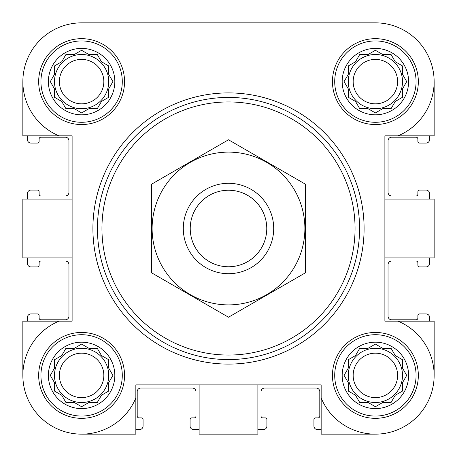<?xml version="1.0" encoding="UTF-8"?>
<svg xmlns="http://www.w3.org/2000/svg" width="457" height="457" viewBox="0 0 457 457"><rect width="100%" height="100%" fill="white"/><g stroke="black" fill="none" stroke-linecap="round" stroke-linejoin="round"><path stroke-width="0.69" d="M40.93 81.609A40.679 40.679 0 0 1 101.945 46.38A40.679 40.679 0 0 1 101.945 116.838A40.679 40.679 0 0 1 40.93 81.609M114.816 81.609A33.207 33.207 0 0 0 81.609 48.396A33.207 33.207 0 0 0 48.396 81.609A33.207 33.207 0 0 0 81.609 114.816A33.207 33.207 0 0 0 114.816 81.609M40.93 375.391A40.679 40.679 0 0 1 101.945 340.162A40.679 40.679 0 0 1 101.945 410.62A40.679 40.679 0 0 1 40.93 375.391M114.816 375.391A33.207 33.207 0 0 0 81.609 342.184A33.207 33.207 0 0 0 48.396 375.391A33.207 33.207 0 0 0 81.609 408.604A33.207 33.207 0 0 0 114.816 375.391M334.713 375.391A40.679 40.679 0 0 1 395.733 340.162A40.679 40.679 0 0 1 395.733 410.62A40.679 40.679 0 0 1 334.713 375.391M408.604 375.391A33.207 33.207 0 0 0 375.391 342.184A33.207 33.207 0 0 0 342.184 375.391A33.207 33.207 0 0 0 375.391 408.604A33.207 33.207 0 0 0 408.604 375.391M334.713 81.609A40.679 40.679 0 0 1 395.733 46.38A40.679 40.679 0 0 1 395.733 116.838A40.679 40.679 0 0 1 334.713 81.609M408.604 81.609A33.207 33.207 0 0 0 375.391 48.396A33.207 33.207 0 0 0 342.184 81.609A33.207 33.207 0 0 0 375.391 114.816A33.207 33.207 0 0 0 408.604 81.609M434.15 81.609L434.15 135.843L397.99 135.843A58.759 58.759 0 0 0 375.391 22.85L319.472 22.85M231.539 22.85L210.42 22.85M138.105 22.85L81.609 22.85A58.759 58.759 0 0 0 59.01 135.843L22.85 135.843L22.85 81.609M375.391 434.15L321.157 434.15L321.157 397.99A58.759 58.759 0 0 0 416.938 416.938A58.759 58.759 0 0 0 397.99 321.157L384.885 321.157L384.885 135.843L397.99 135.843M257.879 384.885L257.879 434.15L199.121 434.15L199.121 384.885M384.885 199.121L434.15 199.121L434.15 257.879L384.885 257.879M321.157 397.99L321.157 384.885L135.843 384.885L135.843 397.99A58.759 58.759 0 0 1 40.062 416.938A58.759 58.759 0 0 1 59.01 321.157L22.85 321.157L22.85 375.391M59.01 135.843L72.115 135.843L72.115 321.157L59.01 321.157M375.391 22.85L81.609 22.85M38.668 81.609A42.935 42.935 0 0 1 103.076 44.42A42.935 42.935 0 0 1 103.076 118.791A42.935 42.935 0 0 1 38.668 81.609M38.668 375.391A42.935 42.935 0 0 1 103.076 338.209A42.935 42.935 0 0 1 103.076 412.58A42.935 42.935 0 0 1 38.668 375.391M332.456 375.391A42.935 42.935 0 0 1 396.865 338.209A42.935 42.935 0 0 1 396.865 412.58A42.935 42.935 0 0 1 332.456 375.391M332.456 81.609A42.935 42.935 0 0 1 396.865 44.42A42.935 42.935 0 0 1 396.865 118.791A42.935 42.935 0 0 1 332.456 81.609M135.843 397.99L135.843 434.15L81.609 434.15M397.99 321.157L434.15 321.157L434.15 375.391M72.115 199.121L22.85 199.121L22.85 257.879L72.115 257.879M27.369 135.843L27.369 139.459A3.616 3.616 0 0 0 30.985 143.075L37.314 143.075A1.805 1.805 0 0 0 39.119 141.27L39.119 139.008A1.805 1.805 0 0 1 40.93 137.203L65.334 137.203A3.616 3.616 0 0 1 68.95 140.819L68.95 192.34A3.616 3.616 0 0 1 65.334 195.956L40.93 195.956A1.805 1.805 0 0 1 39.119 194.151L39.119 191.889A1.805 1.805 0 0 0 37.314 190.083L30.985 190.083A3.616 3.616 0 0 0 27.369 193.699L27.369 199.121M27.369 257.879L27.369 263.301A3.616 3.616 0 0 0 30.985 266.917L37.314 266.917A1.805 1.805 0 0 0 39.119 265.111L39.119 262.849A1.805 1.805 0 0 1 40.93 261.044L65.334 261.044A3.616 3.616 0 0 1 68.95 264.66L68.95 316.181A3.616 3.616 0 0 1 65.334 319.797L40.93 319.797A1.805 1.805 0 0 1 39.119 317.992L39.119 315.73A1.805 1.805 0 0 0 37.314 313.925L30.985 313.925A3.616 3.616 0 0 0 27.369 317.541L27.369 321.157M429.631 321.157L429.631 317.541A3.616 3.616 0 0 0 426.015 313.925L419.686 313.925A1.805 1.805 0 0 0 417.881 315.73L417.881 317.992A1.805 1.805 0 0 1 416.07 319.797L391.666 319.797A3.616 3.616 0 0 1 388.05 316.181L388.05 264.66A3.616 3.616 0 0 1 391.666 261.044L416.07 261.044A1.805 1.805 0 0 1 417.881 262.849L417.881 265.111A1.805 1.805 0 0 0 419.686 266.917L426.015 266.917A3.616 3.616 0 0 0 429.631 263.301L429.631 257.879M429.631 199.121L429.631 193.699A3.616 3.616 0 0 0 426.015 190.083L419.686 190.083A1.805 1.805 0 0 0 417.881 191.889L417.881 194.151A1.805 1.805 0 0 1 416.07 195.956L391.666 195.956A3.616 3.616 0 0 1 388.05 192.34L388.05 140.819A3.616 3.616 0 0 1 391.666 137.203L416.07 137.203A1.805 1.805 0 0 1 417.881 139.008L417.881 141.27A1.805 1.805 0 0 0 419.686 143.075L426.015 143.075A3.616 3.616 0 0 0 429.631 139.459L429.631 135.843M135.843 429.631L139.459 429.631A3.616 3.616 0 0 0 143.075 426.015L143.075 419.686A1.805 1.805 0 0 0 141.27 417.881L139.008 417.881A1.805 1.805 0 0 1 137.203 416.07L137.203 391.666A3.616 3.616 0 0 1 140.819 388.05L192.34 388.05A3.616 3.616 0 0 1 195.956 391.666L195.956 416.07A1.805 1.805 0 0 1 194.151 417.881L191.889 417.881A1.805 1.805 0 0 0 190.083 419.686L190.083 426.015A3.616 3.616 0 0 0 193.699 429.631L199.121 429.631M257.879 429.631L263.301 429.631A3.616 3.616 0 0 0 266.917 426.015L266.917 419.686A1.805 1.805 0 0 0 265.111 417.881L262.849 417.881A1.805 1.805 0 0 1 261.044 416.07L261.044 391.666A3.616 3.616 0 0 1 264.66 388.05L316.181 388.05A3.616 3.616 0 0 1 319.797 391.666L319.797 416.07A1.805 1.805 0 0 1 317.992 417.881L315.73 417.881A1.805 1.805 0 0 0 313.925 419.686L313.925 426.015A3.616 3.616 0 0 0 317.541 429.631L321.157 429.631M368.125 54.486L359.733 54.486L355.54 61.752L348.274 65.951L348.274 74.342L344.081 81.609L348.274 88.875L348.274 97.267L355.54 101.46L359.733 108.726L368.125 108.726L375.391 112.919L382.658 108.726L391.049 108.726L395.248 101.46L402.514 97.267L402.514 88.875L406.707 81.609L402.514 74.342L402.514 65.951L395.248 61.752L391.049 54.486L382.658 54.486L375.391 50.293L368.125 54.486L359.733 54.486M368.125 348.274L359.733 348.274L355.54 355.54L348.274 359.733L348.274 368.125L344.081 375.391L348.274 382.658L348.274 391.049L355.54 395.248L359.733 402.514L368.125 402.514L375.391 406.707L382.658 402.514L391.049 402.514L395.248 395.248L402.514 391.049L402.514 382.658L406.707 375.391L402.514 368.125L402.514 359.733L395.248 355.54L391.049 348.274L382.658 348.274L375.391 344.081L368.125 348.274L359.733 348.274L358.996 349.559M74.342 348.274L65.951 348.274L61.752 355.54L54.486 359.733L54.486 368.125L50.293 375.391L54.486 382.658L54.486 391.049L61.752 395.248L65.951 402.514L74.342 402.514L81.609 406.707L88.875 402.514L97.267 402.514L101.46 395.248L108.726 391.049L108.726 382.658L112.919 375.391L108.726 368.125L108.726 359.733L101.46 355.54L97.267 348.274L88.875 348.274L81.609 344.081L74.342 348.274L65.951 348.274M74.342 54.486L65.951 54.486L61.752 61.752L54.486 65.951L54.486 74.342L50.293 81.609L54.486 88.875L54.486 97.267L61.752 101.46L65.951 108.726L74.342 108.726L81.609 112.919L88.875 108.726L97.267 108.726L101.46 101.46L108.726 97.267L108.726 88.875L112.919 81.609L108.726 74.342L108.726 65.951L101.46 61.752L97.267 54.486L88.875 54.486L81.609 50.293L74.342 54.486L65.951 54.486M344.824 80.323L344.081 81.609L344.824 82.894M348.274 88.875L348.274 97.267M358.996 107.441L359.733 108.726M374.106 112.176L375.391 112.919L376.677 112.176M382.658 108.726L391.049 108.726M405.965 82.894L406.707 81.609L405.965 80.323M402.514 74.342L402.514 65.951M376.677 51.035L375.391 50.293L374.106 51.035M402.514 81.609A27.117 27.117 0 0 0 375.391 54.486A27.117 27.117 0 0 0 348.274 81.609A27.117 27.117 0 0 0 375.391 108.726A27.117 27.117 0 0 0 402.514 81.609M353.17 81.609A22.222 22.222 0 0 1 386.502 62.363A22.222 22.222 0 0 1 386.502 100.854A22.222 22.222 0 0 1 353.17 81.609M54.486 74.342L54.12 74.982M50.293 81.609L51.035 82.894M54.486 88.875L54.486 97.267M80.323 112.176L81.609 112.919L82.894 112.176M88.875 108.726L97.267 108.726M107.441 98.004L108.726 97.267M112.176 82.894L112.919 81.609L112.176 80.323M108.726 74.342L108.726 65.951M82.894 51.035L81.609 50.293L80.323 51.035M108.726 81.609A27.117 27.117 0 0 0 81.609 54.486A27.117 27.117 0 0 0 54.486 81.609A27.117 27.117 0 0 0 81.609 108.726A27.117 27.117 0 0 0 108.726 81.609M51.035 374.106L50.293 375.391L51.035 376.677M54.486 382.658L54.486 391.049M80.323 405.965L81.609 406.707L82.894 405.965M88.875 402.514L97.267 402.514M112.176 376.677L112.919 375.391L112.176 374.106M108.726 368.125L108.726 359.733M82.894 344.824L81.609 344.081L80.323 344.824M108.726 375.391A27.117 27.117 0 0 0 81.609 348.274A27.117 27.117 0 0 0 54.486 375.391A27.117 27.117 0 0 0 81.609 402.514A27.117 27.117 0 0 0 108.726 375.391M344.824 374.106L344.081 375.391L344.824 376.677M348.274 382.658L348.274 391.049M374.106 405.965L375.391 406.707L376.677 405.965M382.658 402.514L391.049 402.514M405.965 376.677L406.707 375.391L405.965 374.106M402.514 368.125L402.514 359.733M376.677 344.824L375.391 344.081L374.106 344.824M402.514 375.391A27.117 27.117 0 0 0 375.391 348.274A27.117 27.117 0 0 0 348.274 375.391A27.117 27.117 0 0 0 375.391 402.514A27.117 27.117 0 0 0 402.514 375.391M59.381 81.609A22.222 22.222 0 0 1 92.72 62.363A22.222 22.222 0 0 1 92.72 100.854A22.222 22.222 0 0 1 59.381 81.609M59.381 375.391A22.222 22.222 0 0 1 92.72 356.146A22.222 22.222 0 0 1 92.72 394.637A22.222 22.222 0 0 1 59.381 375.391M353.17 375.391A22.222 22.222 0 0 1 386.502 356.146A22.222 22.222 0 0 1 386.502 394.637A22.222 22.222 0 0 1 353.17 375.391M101.945 228.5A126.555 126.555 0 0 1 291.777 118.9A126.555 126.555 0 0 1 291.777 338.1A126.555 126.555 0 0 1 101.945 228.5M97.427 228.5A131.073 131.073 0 0 1 294.04 114.987A131.073 131.073 0 0 1 294.04 342.013A131.073 131.073 0 0 1 97.427 228.5M92.908 228.5A135.592 135.592 0 0 1 296.296 111.074A135.592 135.592 0 0 1 296.296 345.926A135.592 135.592 0 0 1 92.908 228.5M190.238 228.5A38.262 38.262 0 0 1 247.631 195.362A38.262 38.262 0 0 1 247.631 261.638A38.262 38.262 0 0 1 190.238 228.5M183.303 228.5A45.197 45.197 0 0 1 251.099 189.358A45.197 45.197 0 0 1 251.099 267.642A45.197 45.197 0 0 1 183.303 228.5M228.5 152.118A76.382 76.382 0 0 1 294.651 266.694A76.382 76.382 0 0 1 162.349 266.694A76.382 76.382 0 0 1 228.5 152.118M305.339 272.863L305.339 184.137L228.5 139.779L151.661 184.137L151.661 272.863L228.5 317.221L305.339 272.863"/></g></svg>
